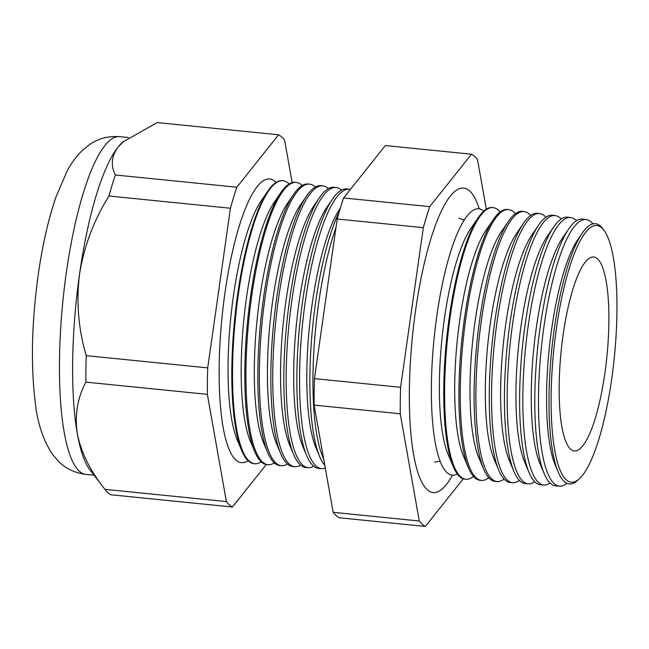<?xml version="1.0" encoding="UTF-8"?>
<svg xmlns="http://www.w3.org/2000/svg" width="649" height="649" viewBox="0 0 649 649"><rect width="100%" height="100%" fill="white"/><g stroke="black" fill="none" stroke-linecap="round" stroke-linejoin="round"><path stroke-width="0.97" d="M483.797 211.071A133.872 31.655 95.7 0 0 436.785 316.144A133.872 31.655 95.7 0 0 457.318 474.038M479.238 208.889A153.01 36.182 95.7 0 0 462.445 188.056A153.01 36.182 95.7 0 0 415.547 310.717A153.01 36.182 95.7 0 0 431.812 492.34A153.01 36.182 95.7 0 0 452.418 475.271M582.21 233.178L577.943 239.4A123.553 29.213 95.7 0 0 551.601 329.473A123.553 29.213 95.7 0 0 555.22 465.049L558.164 472.001A130.773 30.925 -84.3 0 1 554.327 328.508A130.773 30.925 -84.3 0 1 582.21 233.178A130.773 30.925 -84.3 0 1 602.953 228.854L604.292 230.695A129.005 30.503 95.7 0 0 556.323 329.011A129.005 30.503 95.7 0 0 579.314 478.832A129.005 30.503 95.7 0 0 611.715 378.943A129.005 30.503 95.7 0 0 604.292 230.695M592.991 223.873A133.962 31.679 95.7 0 0 586.282 219.565A133.962 31.679 95.7 0 0 543.903 326.909A133.962 31.679 95.7 0 0 559.446 486.142A133.962 31.679 95.7 0 0 566.877 483.262M568.84 228.789L562.626 237.858A123.553 29.213 95.7 0 0 536.293 327.932A123.553 29.213 95.7 0 0 539.911 463.508L544.187 473.632A134.059 31.704 -84.3 0 1 540.26 326.528A134.059 31.704 -84.3 0 1 568.84 228.789A134.059 31.704 -84.3 0 1 582.672 219.102L586.282 219.565M576.49 220.741A134.384 31.777 95.7 0 0 570.796 217.585A134.384 31.777 95.7 0 0 528.278 325.263A134.384 31.777 95.7 0 0 543.87 484.998A134.384 31.777 95.7 0 0 550.084 483.043M553.767 226.899L547.318 236.317A123.553 29.213 95.7 0 0 520.977 326.39A123.553 29.213 95.7 0 0 524.595 461.958L529.04 472.48A134.473 31.801 -84.3 0 1 525.098 324.93A134.473 31.801 -84.3 0 1 553.767 226.899A134.473 31.801 -84.3 0 1 567.64 217.18L570.796 217.585M561.215 218.973A134.805 31.874 95.7 0 0 555.301 215.606A134.805 31.874 95.7 0 0 512.653 323.624A134.805 31.874 95.7 0 0 528.294 483.854A134.805 31.874 95.7 0 0 534.76 481.728M538.694 225.008L532.002 234.776A123.553 29.213 95.7 0 0 505.66 324.849A123.553 29.213 95.7 0 0 509.287 460.417L513.894 471.328A134.878 31.898 -84.3 0 1 509.944 323.332A134.878 31.898 -84.3 0 1 538.694 225.008A134.878 31.898 -84.3 0 1 552.615 215.257L555.301 215.606M545.931 217.212A135.227 31.979 95.7 0 0 539.806 213.618A135.227 31.979 95.7 0 0 497.029 321.977A135.227 31.979 95.7 0 0 512.718 482.71A135.227 31.979 95.7 0 0 519.435 480.414M523.621 223.11L516.693 233.234A123.553 29.213 95.7 0 0 490.352 323.307A123.553 29.213 95.7 0 0 493.97 458.875L498.748 470.184A135.284 31.988 -84.3 0 1 494.781 321.742A135.284 31.988 -84.3 0 1 523.621 223.11A135.284 31.988 -84.3 0 1 537.583 213.334L539.806 213.618M530.655 215.452A135.649 32.077 95.7 0 0 524.319 211.639A135.649 32.077 95.7 0 0 481.404 320.33A135.649 32.077 95.7 0 0 497.142 481.566A135.649 32.077 95.7 0 0 504.111 479.092M508.548 221.22L501.377 231.693A123.553 29.213 95.7 0 0 475.036 321.766A123.553 29.213 95.7 0 0 478.662 457.334L483.602 469.032A135.698 32.085 -84.3 0 1 479.627 320.144A135.698 32.085 -84.3 0 1 508.548 221.22A135.698 32.085 -84.3 0 1 522.55 211.412L524.319 211.639M515.371 213.699A136.071 32.174 95.7 0 0 508.824 209.659A136.071 32.174 95.7 0 0 465.779 318.683A136.071 32.174 95.7 0 0 481.566 480.422A136.071 32.174 95.7 0 0 488.786 477.753M493.483 219.321L486.06 230.152A123.553 29.213 95.7 0 0 459.727 320.225A123.553 29.213 95.7 0 0 463.345 455.793L468.456 467.888A136.103 32.182 -84.3 0 1 464.465 318.545A136.103 32.182 -84.3 0 1 493.483 219.321A136.103 32.182 -84.3 0 1 507.526 209.489L508.824 209.659M500.087 211.955A136.493 32.28 95.7 0 0 493.337 207.672A136.493 32.28 95.7 0 0 450.155 317.037A136.493 32.28 95.7 0 0 465.99 479.27A136.493 32.28 95.7 0 0 473.462 476.423M478.41 217.431L470.752 228.61A123.553 29.213 95.7 0 0 444.411 318.683A123.553 29.213 95.7 0 0 448.029 454.251L453.31 466.736A136.509 32.28 -84.3 0 1 449.311 316.947A136.509 32.28 -84.3 0 1 478.41 217.431A136.509 32.28 -84.3 0 1 492.494 207.566L493.337 207.672M335.971 227.612A140.03 33.115 95.7 0 0 318.651 303.188A140.03 33.115 95.7 0 0 323.656 458.859M340.311 208.191L340.092 208.516A131.074 30.998 95.7 0 0 312.145 304.073A131.074 30.998 95.7 0 0 315.99 447.899L319.665 456.604A140.111 33.131 -84.3 0 1 315.56 302.864A140.111 33.131 -84.3 0 1 339.297 211.59M350.395 189.419A140.395 33.196 95.7 0 0 349.673 189.289A140.395 33.196 95.7 0 0 305.257 301.777A140.395 33.196 95.7 0 0 321.547 468.651A140.395 33.196 95.7 0 0 325.295 468.067M332.515 199.097L326.966 207.193A131.074 30.998 95.7 0 0 299.027 302.75A131.074 30.998 95.7 0 0 302.864 446.577L306.685 455.622A140.46 33.213 -84.3 0 1 302.572 301.493A140.46 33.213 -84.3 0 1 332.515 199.097A140.46 33.213 -84.3 0 1 347.004 188.948L349.673 189.289M341.512 190.092A140.752 33.286 95.7 0 0 336.393 187.585A140.752 33.286 95.7 0 0 291.863 300.365A140.752 33.286 95.7 0 0 308.194 467.669A140.752 33.286 95.7 0 0 313.71 466.242M319.592 197.474L313.84 205.879A131.074 30.998 95.7 0 0 285.901 301.428A131.074 30.998 95.7 0 0 289.738 445.255L293.705 454.633A140.817 33.302 -84.3 0 1 289.576 300.13A140.817 33.302 -84.3 0 1 319.592 197.474A140.817 33.302 -84.3 0 1 334.121 187.301L336.393 187.585M328.418 188.551A141.109 33.367 95.7 0 0 323.113 185.89A141.109 33.367 95.7 0 0 278.47 298.962A141.109 33.367 95.7 0 0 294.841 466.688A141.109 33.367 95.7 0 0 300.576 465.138M306.677 195.852L300.714 204.557A131.074 30.998 95.7 0 0 272.775 300.114A131.074 30.998 95.7 0 0 276.612 443.932L280.717 453.651A141.166 33.383 -84.3 0 1 276.588 298.759A141.166 33.383 -84.3 0 1 306.677 195.852A141.166 33.383 -84.3 0 1 321.239 185.646L323.113 185.89M315.325 187.017A141.474 33.456 95.7 0 0 309.841 184.186A141.474 33.456 95.7 0 0 265.084 297.55A141.474 33.456 95.7 0 0 281.496 465.706A141.474 33.456 95.7 0 0 287.434 464.035M293.754 194.221L287.588 203.234A131.074 30.998 95.7 0 0 259.649 298.791A131.074 30.998 95.7 0 0 263.486 442.61L267.737 452.669A141.514 33.464 -84.3 0 1 263.591 297.388A141.514 33.464 -84.3 0 1 293.754 194.221A141.514 33.464 -84.3 0 1 308.356 184L309.841 184.186M302.231 185.484A141.831 33.537 95.7 0 0 296.561 182.491A141.831 33.537 95.7 0 0 251.69 296.139A141.831 33.537 95.7 0 0 268.142 464.725A141.831 33.537 95.7 0 0 274.3 462.924M280.839 192.599L274.462 201.912A131.074 30.998 95.7 0 0 246.523 297.469A131.074 30.998 95.7 0 0 250.36 441.288L254.757 451.68A141.863 33.545 -84.3 0 1 250.595 296.025A141.863 33.545 -84.3 0 1 280.839 192.599A141.863 33.545 -84.3 0 1 295.473 182.353L296.561 182.491M289.138 183.959A142.196 33.626 95.7 0 0 283.28 180.787A142.196 33.626 95.7 0 0 238.297 294.727A142.196 33.626 95.7 0 0 254.789 463.743A142.196 33.626 95.7 0 0 261.166 461.812M283.28 180.787L282.591 180.706A142.212 33.626 95.7 0 0 267.923 190.976L261.336 200.59A131.074 30.998 95.7 0 0 233.397 296.147A131.074 30.998 95.7 0 0 237.234 439.965L241.769 450.698A142.212 33.626 95.7 0 0 254.1 463.694L254.789 463.743M267.923 190.976A142.212 33.626 95.7 0 0 237.607 294.654A142.212 33.626 95.7 0 0 241.769 450.698M276.044 182.434A142.553 33.707 95.7 0 0 224.903 293.316A142.553 33.707 95.7 0 0 248.032 460.693M292.155 182.612L284.627 140.233A188.38 44.546 95.7 0 0 278.591 134.797L157.123 122.564L122.758 142.099A169.705 40.133 95.7 0 0 118.191 146.958A169.705 40.133 95.7 0 0 79.559 274.016C76.128 301.85 78.359 329.059 86.244 355.652A188.38 44.546 95.7 0 0 85.879 382.123C77.418 397.951 74.57 415.222 77.353 433.921C81.133 452.523 90.325 470.996 104.919 489.346A188.38 44.546 95.7 0 0 104.943 489.387A188.38 44.546 95.7 0 0 110.955 494.789L232.423 507.015L266.26 464.546M563.097 335.119A97.455 23.048 95.7 0 0 573.813 450.877A97.455 23.048 95.7 0 0 604.941 372.842A97.455 23.048 95.7 0 0 593.332 256.988A97.455 23.048 95.7 0 0 563.097 335.119M543.87 484.998L540.698 484.771A134.473 31.801 -84.3 0 1 529.04 472.48M528.294 483.854L525.593 483.659A134.878 31.898 -84.3 0 1 513.894 471.328M512.718 482.71L510.479 482.548A135.284 31.988 -84.3 0 1 498.748 470.184M497.142 481.566L495.365 481.436A135.698 32.085 -84.3 0 1 483.602 469.032M481.566 480.422L480.252 480.325A136.103 32.182 -84.3 0 1 468.456 467.888M465.99 479.27L465.146 479.213A136.509 32.28 -84.3 0 1 453.31 466.736M324.816 465.382A140.111 33.131 -84.3 0 1 319.665 456.604M321.547 468.651L318.862 468.456A140.46 33.213 -84.3 0 1 306.685 455.622M308.194 467.669L305.914 467.499A140.817 33.302 -84.3 0 1 293.705 454.633M294.841 466.688L292.959 466.55A141.166 33.383 -84.3 0 1 280.717 453.651M281.496 465.706L280.011 465.601A141.514 33.464 -84.3 0 1 267.737 452.669M268.142 464.725L267.055 464.643A141.863 33.545 -84.3 0 1 254.757 451.68M123.724 141.271L118.191 146.958C111.458 156.068 110.508 165.414 115.36 174.979A188.38 44.546 95.7 0 0 108.959 196.014C93.854 220.246 84.054 246.247 79.559 274.016A169.705 40.133 95.7 0 0 77.353 433.921A169.705 40.133 95.7 0 0 89.781 469.657L104.943 489.387M278.591 134.797L236.836 187.212L115.36 174.979M236.836 187.212A188.38 44.546 95.7 0 0 230.436 208.24L108.959 196.014M230.436 208.24L207.712 367.878L86.244 355.652M207.712 367.878A188.38 44.546 95.7 0 0 207.356 394.357L85.879 382.123M207.356 394.357L226.396 501.58L104.919 489.346M226.396 501.58A188.38 44.546 95.7 0 0 232.423 507.015M486.304 209.165L477.51 159.654A188.38 44.546 95.7 0 0 471.474 154.211L429.719 206.625A188.38 44.546 95.7 0 0 423.318 227.661L400.603 387.299A188.38 44.546 95.7 0 0 400.238 413.77L419.278 521.001A188.38 44.546 95.7 0 0 425.306 526.436L463.24 478.824M559.446 486.142L555.812 485.874A134.059 31.704 -84.3 0 1 544.187 473.632M425.306 526.436L339.184 517.764A188.38 44.546 -84.3 0 1 333.156 512.329L314.108 405.106A188.38 44.546 -84.3 0 1 314.473 378.627L337.196 218.989A188.38 44.546 -84.3 0 1 343.589 197.953L385.352 145.546L471.474 154.211M419.278 521.001L333.156 512.329M400.238 413.77L314.108 405.106M400.603 387.299L314.473 378.627M423.318 227.661L337.196 218.989M429.719 206.625L343.589 197.953M579.314 478.832L577.634 480.374A130.773 30.925 -84.3 0 1 558.164 472.001M85.757 474.378C74.586 472.894 65.387 468.448 58.167 461.041L52.293 454.113C42.866 439.576 37.115 421.834 35.062 400.887C30.714 363.602 31.777 321.506 38.259 274.592C42.485 244.965 48.399 219.062 56.009 196.898L67.001 171.304C71.106 163.313 76.42 156.166 82.926 149.862L90.065 144.24C98.616 138.424 108.513 135.901 119.757 136.671A169.705 40.133 95.7 0 0 66.328 272.685A169.705 40.133 95.7 0 0 85.757 474.378L94.056 475.214M464.595 219.638L462.753 219.662L459.013 218.202M434.457 462.112L438.408 461.423L440.209 461.82M119.757 136.671L128.461 137.547"/></g></svg>
